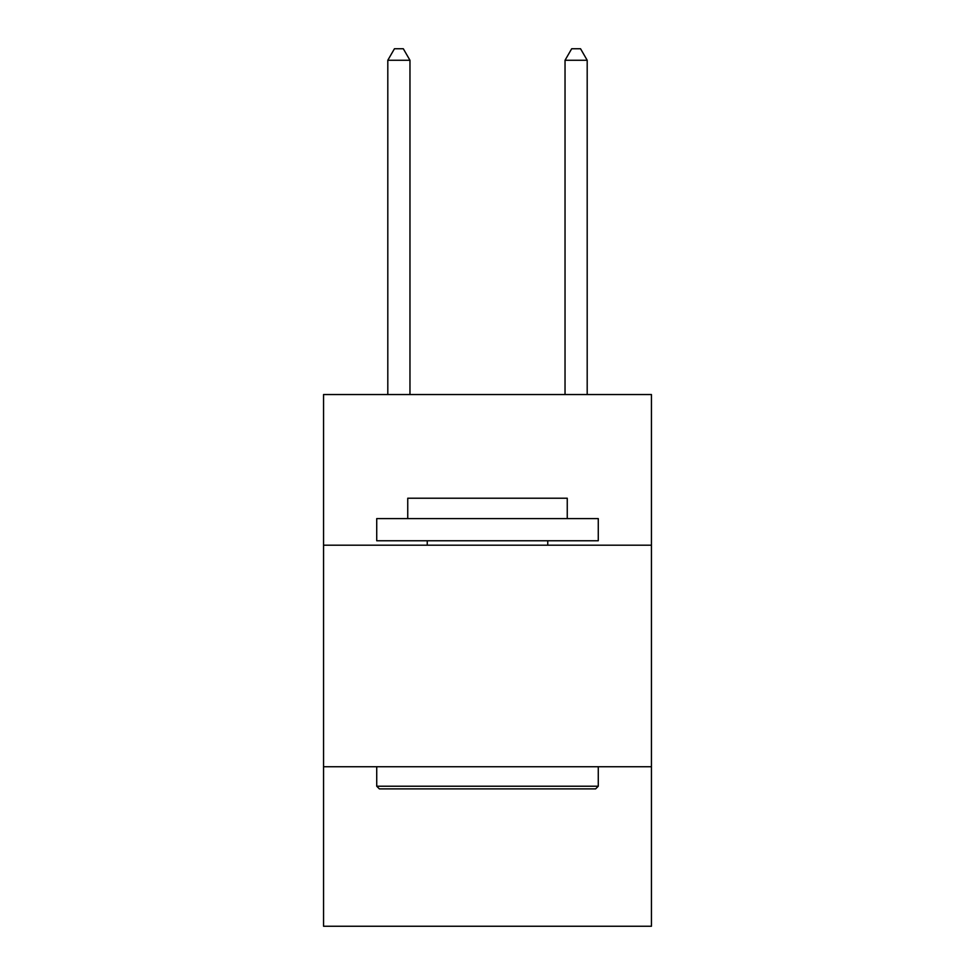 <?xml version="1.0" encoding="UTF-8"?>
<svg xmlns="http://www.w3.org/2000/svg" width="975" height="975" viewBox="0 0 975 975"><rect width="100%" height="100%" fill="white"/><g stroke="black" fill="none" stroke-linecap="round" stroke-linejoin="round"><path stroke-width="1.46" d="M651.446 545.196L651.446 394.534L323.554 394.534L323.554 545.196L651.446 545.196L651.446 926.25L323.554 926.25L323.554 545.196M651.446 766.74L323.554 766.74M379.385 788.897L376.728 786.228L598.272 786.228L595.615 788.897L379.385 788.897M598.272 518.602L598.272 540.759L376.728 540.759L376.728 518.602L598.272 518.602M407.745 518.602L407.745 498.225L567.255 498.225L567.255 518.602M598.272 766.74L598.272 786.228M376.728 766.74L376.728 786.228M547.755 540.759L547.755 545.196M427.245 540.759L427.245 545.196M409.963 394.534L409.963 60.267L387.806 60.267L387.806 394.534M387.806 60.267L394.448 48.75L403.309 48.75L409.963 60.267M587.194 394.534L587.194 60.267L565.037 60.267L565.037 394.534M565.037 60.267L571.691 48.75L580.552 48.75L587.194 60.267"/></g></svg>
